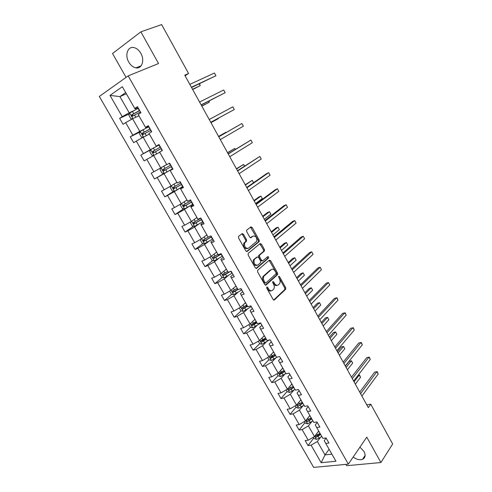 <?xml version="1.0" encoding="UTF-8"?>
<svg xmlns="http://www.w3.org/2000/svg" width="492" height="492" viewBox="0 0 492 492"><rect width="100%" height="100%" fill="white"/><g stroke="black" fill="none" stroke-linecap="round" stroke-linejoin="round"><path stroke-width="0.74" d="M266.799 287.008L266.762 288.171L273.14 299.511L274.376 299.966L285.717 289.21L285.668 287.685L279.481 276.578L278.57 276.313L279.419 278.81C280.335 280.674 280.391 282.291 279.591 283.669L278.361 284.874C277.033 285.797 275.729 285.292 274.462 283.355L273.644 281.898L272.783 281.559L272.752 282.709L273.57 284.167C274.499 286.043 274.554 287.679 273.743 289.081L272.476 290.323C271.117 291.27 269.794 290.766 268.503 288.81L267.673 287.34L266.799 287.008M128.781 62.133C130.718 65.399 133.117 67.306 135.964 67.853C141.88 69.083 144.949 60.221 140.829 53.296C138.922 50.061 136.567 48.148 133.762 47.552C127.631 46.193 124.636 55.295 128.781 62.133M353.176 457.056C356.577 459.497 359.695 460.248 362.53 459.319C365.359 457.868 365.857 455.272 364.018 451.521L359.947 447.123M243.417 234.204L242.119 233.645L238.632 236.338L238.552 237.98L245.834 250.926L247.125 251.461L259.266 241.554L259.186 240.114L252.132 227.445L250.865 226.88L246.621 230.225L246.713 231.646L249.776 237.132L251.049 237.679L253.066 236.086C256.018 235.877 257.218 237.648 256.658 241.406L248.362 248.245C245.348 248.522 244.118 246.744 244.665 242.894L246.59 241.166L246.504 239.715L243.417 234.204L242.531 234.561L241.781 233.903M345.851 464.374L346.608 465.703L380.906 462.529L366.755 437.136L348.348 464.134L128.166 75.885L158.535 63.529L140.866 31.826L161.647 24.6L188.577 73.486L184.746 75.184L368.305 407.634L370.759 404.196L366.755 404.83M380.906 462.529L392.671 443.975L370.759 404.196M257.679 270.243L257.623 271.904L264.764 284.604L266.018 285.089L277.599 274.585L277.543 273.085L270.612 260.643L269.388 260.139L257.679 270.243M255.342 267.845L248.134 255.022L248.202 253.374L260.17 243.583L261.418 244.118L264.413 249.505L264.487 250.963L259.487 255.237L259.561 256.707L261.572 260.299L262.82 260.815L267.722 256.633C268.491 256.566 268.792 257.027 268.632 258.023L256.615 268.355L255.342 267.845M140.866 31.826L112.527 53.511L126.075 77.373M137.988 107.6L135.048 108.953L134.734 108.437L137.446 106.653L140.927 112.773L138.209 114.525L145.534 127.373L148.276 125.675L151.72 131.727L148.971 133.4L156.222 146.118L158.996 144.5L162.409 150.497L159.623 152.083L166.806 164.672L169.605 163.141L172.987 169.076L170.177 170.583L177.286 183.049L180.115 181.597L183.454 187.47L180.619 188.897L187.661 201.24L190.515 199.869L193.83 205.687L190.964 207.034L197.932 219.254L200.816 217.962L204.094 223.725L201.203 224.992L208.104 237.095L211.013 235.877L214.26 241.584L211.345 242.777L218.177 254.764L221.111 253.62L224.327 259.272L221.388 260.385L228.159 272.254L231.117 271.19L234.303 276.781L231.332 277.826L238.036 289.585L241.018 288.589L244.173 294.13L241.185 295.102L247.827 306.744L250.834 305.821L253.958 311.307L250.945 312.211L257.519 323.742L260.545 322.887L263.644 328.324L260.606 329.16L267.119 340.581L270.17 339.794L273.238 345.175L270.182 345.944L276.633 357.26L279.702 356.54L282.74 361.872L279.659 362.573L286.055 373.779L289.148 373.127L292.156 378.409L289.056 379.043L295.391 390.15L298.503 389.559L301.479 394.793L298.361 395.359L304.634 406.361L307.771 405.838L310.723 411.023L307.58 411.527L313.798 422.425L316.953 421.964L319.874 427.099L316.713 427.542L322.875 438.341L326.048 437.942L328.945 443.028L325.766 443.415L335.931 461.244L321.153 462.708L311.085 445.186L308.035 445.555L305.175 440.592L308.22 440.205L302.119 429.596L299.093 430.026L296.209 425.02L299.234 424.571L293.078 413.864L290.065 414.35L287.156 409.301L290.163 408.797L283.952 397.991L280.963 398.538L278.023 393.44L281.012 392.874L274.739 381.97L271.768 382.579L268.81 377.432L271.775 376.804L265.446 365.802L262.494 366.472L259.505 361.276L262.451 360.587L256.068 349.48L253.134 350.212L250.114 344.972L253.042 344.216L246.597 333.01L243.688 333.804L240.643 328.515L243.54 327.697L237.039 316.381L234.155 317.248L231.08 311.903L233.952 311.018L227.39 299.597L224.524 300.526L221.425 295.138L224.278 294.185L217.648 282.654L214.813 283.656L211.677 278.214L214.506 277.187L207.815 265.551L205.004 266.621L201.837 261.123L204.647 260.034L197.889 248.282L195.103 249.426L191.905 243.878L194.691 242.71L187.87 230.846L185.103 232.064L181.88 226.461L184.635 225.225L177.747 213.245L175.011 214.53L171.757 208.879L174.488 207.569L167.532 195.472L164.82 196.837L161.536 191.124L164.236 189.74L157.219 177.526L154.531 178.965L151.21 173.202L153.891 171.739L146.8 159.402L144.144 160.921L140.792 155.103L143.436 153.559L136.278 141.106L133.652 142.698L130.263 136.825L132.883 135.202L125.657 122.625L123.055 124.298L119.636 118.363L122.225 116.659L110.005 95.399L122.348 86.721L134.734 108.437M348.348 464.134L313.681 467.4L99.329 96.45L128.166 75.885M144.716 128.904L139.808 131.352L132.606 118.763L138.916 115.774M132.606 118.763L125.657 122.625M139.808 131.352L132.883 135.202M148.609 126.26L145.73 127.686L145.534 127.373M155.128 147.151L150.324 149.716L143.19 137.256L149.371 134.107M143.19 137.256L136.278 141.106M150.324 149.716L143.436 153.559M159.125 144.728L156.222 146.118M166.702 164.494L160.736 167.907L153.67 155.57L159.728 152.262M153.67 155.57L146.8 159.402M160.736 167.907L153.891 171.739M176.886 182.354L171.044 185.921L164.051 173.701L168.725 170.97M164.051 173.701L157.219 177.526M171.044 185.921L164.236 189.74M172.852 168.848L170.177 170.583M186.978 200.047L181.253 203.756L174.328 191.659L178.903 188.805M174.328 191.659L167.532 195.472M181.253 203.756L174.488 207.569M183.135 186.905L180.453 188.577L180.619 188.897M196.966 217.569L191.37 221.425L184.506 209.438L188.989 206.474M184.506 209.438L177.747 213.245M191.37 221.425L184.635 225.225M193.313 204.789L190.693 206.529L190.964 207.034M206.868 234.924L201.382 238.921L194.586 227.052L198.977 223.971M194.586 227.052L187.87 230.846M201.382 238.921L194.691 242.71M203.393 222.495L200.828 224.303L201.203 224.992M216.671 252.113L211.302 256.252L204.574 244.493L208.866 241.308M204.574 244.493L197.889 248.282M211.302 256.252L204.647 260.034M213.38 240.035L210.871 241.91L211.345 242.777M226.382 269.142L221.129 273.417L214.463 261.775L218.663 258.472M214.463 261.775L207.815 265.551M221.129 273.417L214.506 277.187M223.27 257.408L220.81 259.346L221.388 260.385M236 286.012L230.865 290.421L224.26 278.884L228.374 275.483M224.26 278.884L217.648 282.654M230.865 290.421L224.278 294.185M233.067 274.616L230.662 276.615L231.332 277.826M245.533 302.728L240.508 307.266L233.964 295.84L237.987 292.328M233.964 295.84L227.39 299.597M240.508 307.266L233.952 311.018M242.771 291.658L240.416 293.724L241.185 295.102M254.979 319.283L250.059 323.957L243.577 312.635L247.513 309.019M243.577 312.635L237.039 316.381M250.059 323.957L243.54 327.697M252.378 308.539L250.077 310.667L250.945 312.211M264.333 335.692L259.524 340.489L253.103 329.271L256.953 325.556M253.103 329.271L246.597 333.01M259.524 340.489L253.042 344.216M261.904 325.267L259.653 327.451L260.606 329.16M273.601 351.946L268.896 356.866L262.537 345.753L266.301 341.94M262.537 345.753L256.068 349.48M268.896 356.866L262.451 360.587M271.332 341.835L269.136 344.08L270.182 345.944M282.789 368.053L278.183 373.09L271.885 362.081L275.569 358.176M271.885 362.081L265.446 365.802M278.183 373.09L271.775 376.804M280.68 358.25L278.527 360.556L279.659 362.573M291.891 384.012L287.389 389.172L281.147 378.262L284.745 374.258M281.147 378.262L274.739 381.97M287.389 389.172L281.012 392.874M289.936 374.51L287.832 376.872L289.056 379.043M300.907 399.83L296.51 405.101L290.323 394.295L293.847 390.199M290.323 394.295L283.952 397.991M296.51 405.101L290.163 408.797M299.111 390.63L297.057 393.04L298.361 395.359M309.849 415.5L305.544 420.888L299.413 410.18L302.857 405.992M299.413 410.18L293.078 413.864M305.544 420.888L299.234 424.571M308.201 406.595L306.19 409.061L307.58 411.527M318.705 431.035L314.499 436.533L308.423 425.918L311.793 421.644M308.423 425.918L302.119 429.596M314.499 436.533L308.22 440.205M317.205 422.413L315.243 424.934L316.713 427.542M329.105 449.276L325.015 454.903L317.352 441.521L320.643 437.154M317.352 441.521L311.085 445.186M321.153 462.708L325.015 454.903L331.897 454.165M185.078 75.786L188.577 73.486M125.706 92.601L119.919 96.598L129.193 112.797L134.199 110.485M126.389 93.8L119.919 96.598L110.005 95.399M326.128 438.089L324.216 440.666L325.766 443.415M129.193 112.797L122.225 116.659M313.785 438.028L308.035 445.555M304.972 422.646L299.093 430.026M296.086 407.124L290.065 414.35M289.567 388.649L289.204 389.061M287.113 391.466L280.963 398.538M281.16 372.259L280.237 373.274M278.06 375.667L271.768 382.579M272.98 355.458L271.221 357.309M268.927 359.72L262.494 366.472M264.948 338.373L262.181 341.147M258.306 341.184L259.714 343.637L253.134 350.212M256.35 321.7L253.22 324.695L252.15 324.271M250.465 327.328L243.688 333.804M247.095 305.464L244.819 307.531M241.16 310.864L234.155 317.248M237.747 289.075L236.763 289.929M231.775 294.253L224.524 300.526M222.316 277.482L214.813 283.656M212.784 260.545L205.004 266.621M203.171 243.454L195.103 249.426M193.497 226.197L185.103 232.064M183.75 208.768L175.011 214.53M173.94 191.173L164.82 196.837M164.07 173.399L154.531 178.965M150.595 149.857L140.792 155.103M140.035 131.942L130.263 136.825M129.396 113.83L119.636 118.363M267.673 287.34L266.769 287.635L267.593 289.105C268.749 290.895 269.985 291.467 271.307 290.815M277.224 285.348C275.926 286.006 274.702 285.44 273.558 283.65L272.746 282.193L273.644 281.898M273.675 300.052L284.813 289.493L284.763 287.968L278.583 276.873L279.481 276.578M265.342 285.175L276.701 274.887L276.645 273.392L269.112 260.373M265.016 282.605L265.895 282.943L275.994 273.847L276.018 272.716L275.169 271.19C273.909 269.253 272.611 268.724 271.264 269.604L263.94 276.184C263.152 277.58 263.22 279.198 264.142 281.049L265.016 282.605L264.112 282.9L265.582 283.048M264.112 282.9L263.238 281.35C262.316 279.505 262.248 277.882 263.036 276.492L270.366 269.917M262.445 260.951L260.674 260.625L258.669 257.033L258.589 255.563L263.601 251.289L263.521 249.838L259.862 243.835M255.981 268.447L267.654 258.441L267.353 256.947M254.604 259.284L254.235 259.708C253.632 263.595 254.831 265.379 257.845 265.065L260.723 262.568L260.655 261.08L258.638 257.482L257.377 256.959L253.343 260.034C252.71 263.835 253.89 265.637 256.885 265.44M256.849 257.156L257.377 256.959M253.712 259.61L256.486 257.285M247.464 248.589C244.456 248.86 243.226 247.076 243.774 243.245L245.705 241.51L245.619 240.065L242.531 234.561M250.489 237.771L252.181 236.431M246.535 251.56L258.38 241.892L258.3 240.453L250.52 227.15M313.324 437.222L314.117 438.6L316.504 439.356L319.16 438.206L321.75 436.373M317.814 432.197L318.921 431.416M319.997 433.304L315.415 436.14C314.96 436.767 315.218 437.154 316.178 437.296L320.673 434.491M320.341 433.907L317.002 436.219L316.178 437.296M355.329 384.129L360.519 377.333L359.271 375.058L354.062 381.835M358.071 375.291L359.609 375.07L360.519 377.333M360.587 393.655L376.915 371.657L378.182 373.975L361.909 396.048M359.738 392.118L374.67 372.087L377.216 371.675L378.182 373.975M304.363 421.576L305.249 423.132L307.629 423.858L312.906 420.863M308.939 416.644L310.052 415.863M347.395 369.763L352.702 363.102L351.442 360.808L349.295 361.263L345.384 366.122M311.141 417.763L306.547 420.592C306.073 421.232 306.319 421.626 307.297 421.773L311.823 418.969M311.51 418.415L307.297 421.773M352.702 363.102L351.442 360.808L346.116 367.45M295.323 405.795L296.307 407.517L298.681 408.225L303.982 405.217M299.979 400.943L301.104 400.168M339.394 355.273L344.818 348.76L343.551 346.448L341.411 346.94L337.414 351.688M302.199 402.087L297.605 404.91C297.1 405.556 297.346 405.955 298.337 406.103L302.887 403.299M302.592 402.776L298.337 406.103M344.818 348.76L343.551 346.448L338.109 352.942M352.297 378.643L369.006 357.112L370.279 359.449L353.631 381.054M351.491 377.186L366.774 357.579L369.326 357.167L370.279 359.449M343.933 363.496L361.03 342.444L362.309 344.806L345.279 365.931M343.176 362.124L358.803 342.955L361.368 342.537L362.309 344.806M286.196 389.867L287.285 391.767L289.653 392.444L294.979 389.424M290.938 385.107L292.07 384.332M331.331 340.667L336.872 334.296L335.587 331.965L333.465 332.494L329.382 337.137M293.177 386.269L288.576 389.08C288.048 389.738 288.287 390.144 289.296 390.297L293.872 387.493M293.595 387.001L289.296 390.297M336.872 334.296L335.587 331.965L330.027 338.312M335.501 348.219L352.979 327.66L354.277 330.034L336.854 350.679M334.788 346.934L350.771 328.207L353.342 327.783L354.277 330.034M276.984 373.785L278.177 375.87L280.538 376.521L285.889 373.489M281.811 369.117L282.962 368.354M323.195 325.938L328.859 319.714L327.567 317.365L325.452 317.93L321.282 322.469M284.075 370.31L279.462 373.114C278.915 373.779 279.148 374.191 280.163 374.344L284.776 371.54M284.517 371.085L281.061 373.36L280.016 373.01M280.163 374.344L281.067 373.354L280.163 374.344M328.859 319.714L327.567 317.365L321.885 323.564M326.989 332.813L344.867 312.746L346.177 315.144L328.361 335.292M326.325 331.608L342.666 313.33L345.249 312.906L346.177 315.144M267.691 357.561L268.989 359.83L271.344 360.452L277.119 357.143M272.605 352.985L273.761 352.223M314.997 311.085L320.778 305.015L319.474 302.648L317.371 303.25L313.115 307.672M274.887 354.197L270.249 357.001C269.702 357.666 269.93 358.084 270.932 358.256L275.594 355.439M275.354 355.015L271.873 357.284L270.815 356.915M320.778 305.015L319.474 302.648L313.675 308.693M318.41 317.266L336.688 297.709L338.004 300.126L319.788 319.769M317.795 316.153L334.498 298.337L337.094 297.906L338.004 300.126M259.714 343.637L262.064 344.234L269.198 340.046M263.312 336.706L264.481 335.95M306.725 296.104L312.629 290.188L311.319 287.802L309.228 288.447L304.874 292.758M265.612 337.936L260.945 340.741C260.403 341.405 260.625 341.829 261.615 342.014L266.332 339.191M266.104 338.803L262.537 341.085L261.529 340.673M312.629 290.188L311.319 287.802L305.391 293.693M309.751 301.584L328.441 282.543L329.763 284.979L311.141 304.111M309.185 300.557L326.264 283.207L328.441 282.543L329.763 284.979M248.841 324.652L250.354 327.297L252.697 327.863L260.692 323.139M253.933 320.274L255.108 319.517M298.386 281L304.413 275.243L303.09 272.832L301.012 273.515L296.571 277.716M256.258 321.528L251.56 324.333C251.018 324.991 251.234 325.421 252.205 325.624L256.978 322.795M256.775 322.438L252.285 325.599M304.413 275.243L303.09 272.832L297.039 278.57M301.018 285.766L320.12 267.248L321.454 269.708L302.42 288.312M300.501 284.831L317.955 267.955L320.12 267.248L321.454 269.708M239.278 307.967L240.908 310.809L243.239 311.344L251.283 306.614M244.469 303.687L245.656 302.937M289.972 265.766L296.129 260.17L294.8 257.74L292.728 258.466L288.195 262.543M246.812 304.966L242.082 307.764C241.547 308.423 241.757 308.859 242.716 309.081L247.537 306.245M247.353 305.919L243.669 308.207L242.691 307.721M296.129 260.17L294.8 257.74L288.62 263.312M292.205 269.807L311.725 251.824L313.078 254.303L293.619 272.371M291.738 268.958L309.573 252.574L311.725 251.824L313.078 254.303M229.629 291.129L231.369 294.161L233.7 294.671L241.793 289.942M234.918 286.947L236.111 286.203M281.492 250.403L287.777 244.973L286.436 242.525L284.376 243.288L279.751 247.248M237.273 288.244L232.519 291.049C231.99 291.707 232.193 292.15 233.134 292.383L238.011 289.536M237.845 289.253L234.106 291.541L233.14 291.018M287.777 244.973L286.436 242.525L280.126 247.931M219.893 274.124L221.744 277.359L224.063 277.839L232.206 273.103M225.268 270.047L226.474 269.308M272.937 234.912L279.358 229.641L277.998 227.175L275.957 227.98L271.233 231.818M227.655 271.375L222.864 274.173C222.341 274.825 222.538 275.274 223.466 275.52L230.361 271.461M229.032 271.941L224.457 274.708L223.503 274.155M279.358 229.641L277.998 227.175L271.559 232.415M210.348 256.793L210.152 257.119L212.027 260.403L214.34 260.846L222.532 256.111M215.533 252.986L216.751 252.255M217.938 254.339L213.122 257.138C212.599 257.79 212.79 258.245 213.7 258.503L221.351 254.032M221.222 253.81L214.918 257.642L213.774 257.125M264.309 219.284L270.858 214.186L269.493 211.695L267.464 212.544L262.642 216.259M270.858 214.186L269.493 211.695L262.919 216.769M200.705 239.303L200.324 239.973L202.224 243.282L204.524 243.694L212.765 238.958M205.705 235.766L206.929 235.035M208.448 236.953L203.282 239.942L203.848 241.326L211.572 236.861M211.468 236.677L205.109 240.483L203.952 239.936M255.606 203.522L262.291 198.596L260.914 196.087L258.897 196.978L253.977 200.57M262.291 198.596L260.914 196.087L254.204 200.988M190.951 221.658L190.404 222.655L192.323 226L194.617 226.382L202.907 221.64M195.785 218.38L197.021 217.655M200.939 218.184L193.35 222.581L193.903 223.983L201.702 219.524M201.622 219.377L195.207 223.159L194.039 222.575M253.565 182.71L252.261 180.343L245.237 184.74M253.608 182.68L252.261 180.343L245.416 185.066M181.074 203.86L180.392 205.176L182.329 208.553L184.611 208.903L192.956 204.162M185.767 200.828L187.009 200.109M190.97 200.668L183.325 205.047L183.86 206.474L191.739 202.021M191.677 201.917L185.213 205.674L184.033 205.041M244.463 166.155L243.534 164.463L236.424 168.774M244.721 165.988L243.534 164.463L236.554 169.008M171.087 185.896L170.281 187.526L172.237 190.933L174.512 191.253L182.907 186.511M175.65 183.11L176.911 182.391M180.902 182.981L173.196 187.354L173.725 188.793L181.677 184.346M181.64 184.285L175.121 188.018L173.928 187.335M235.281 149.451L234.733 148.449L227.532 152.674M235.545 149.291L234.733 148.449L227.605 152.809M160.982 167.766L160.072 169.709L162.046 173.147L164.31 173.43L172.766 168.688M165.441 165.214L166.708 164.506M170.736 165.127L162.975 169.482L163.485 170.939L171.523 166.505M171.511 166.48L164.931 170.189L163.731 169.426M226.019 132.594L225.853 132.293L218.565 136.432M226.123 132.532L225.853 132.293L218.583 136.469M158.442 152.957L159.722 152.249M153.928 155.429L151.757 155.189L149.771 151.714L150.693 149.636L159.217 144.888M153.153 152.914L154.273 152.311C153.375 151.997 153.227 151.499 153.842 150.798L160.484 147.12L152.655 151.444L153.455 152.834L161.265 148.492M210.97 122.68L218.337 118.621L218.177 118.32M210.945 122.637L218.337 118.621L218.282 118.264M148.067 134.771L149.353 134.07M143.233 137.231L141.37 137.059L139.359 133.547L140.263 131.407L148.842 126.665M150.109 128.892L142.231 133.221L142.717 134.716L150.909 130.3M201.855 106.174L209.315 102.207L208.756 101.18M142.717 134.716L143.861 134.138C142.975 133.812 142.84 133.307 143.449 132.612L150.146 128.959M201.775 106.032L209.315 102.207L209.032 101.044M283.312 253.7L303.263 236.265L304.622 238.768L284.745 256.289M282.9 252.95L301.122 237.058L303.263 236.265L304.622 238.768M274.339 237.452L294.726 220.57L296.098 223.097L275.784 240.065M273.976 236.8L292.599 221.412L294.726 220.57L296.098 223.097M265.286 221.062L286.116 204.746L287.5 207.292L266.744 223.694M264.979 220.502L284.001 205.631L286.116 204.746L287.5 207.292M256.154 204.518L277.433 188.78L278.829 191.345L257.623 207.175M255.901 204.057L275.329 189.709L277.433 188.78L278.829 191.345M246.941 187.821L268.669 172.674L270.077 175.263L248.423 190.509M246.738 187.464L266.584 173.651L268.669 172.674L270.077 175.263M237.636 170.976L259.831 156.425L261.252 159.039L239.137 173.688M237.495 170.718L259.831 156.425L261.252 159.039M228.251 153.978L250.914 140.042L252.353 142.674L229.764 156.714M228.165 153.824L250.914 140.042L252.353 142.674M218.78 136.819L241.923 123.504L243.368 126.167L220.305 139.58M218.755 136.776L241.923 123.504L243.368 126.167M210.779 122.336L234.309 109.507L210.754 122.293M232.845 106.825L234.309 109.507L232.845 106.825L209.217 119.507M201.21 104.993L225.164 92.699L201.123 104.839M223.688 89.993L225.164 92.699L223.688 89.993L199.567 102.029M137.582 116.407L138.879 115.706M132.422 118.867L130.878 118.744L128.849 115.202L129.728 113.006L138.363 108.258M139.642 110.509L131.708 114.827L132.182 116.333L140.454 111.93M192.661 89.519L200.219 85.645L199.248 83.886M133.301 115.786C132.465 115.417 132.348 114.907 132.951 114.242L139.703 110.62M192.526 89.273L200.219 85.645L199.531 83.751M191.542 87.496L215.939 75.743L191.394 87.225M214.45 73.013L215.939 75.743L214.45 73.013L189.826 84.39M267.593 289.105L268.503 288.81M273.558 283.65L274.462 283.355M284.763 287.968L285.668 287.685M284.733 289.591L285.637 289.302M273.878 300.12L274.376 299.966M269.721 260.963L270.612 260.643M276.645 273.392L277.543 273.085M276.602 275.003L277.5 274.702M265.563 285.237L266.018 285.089M263.404 276.061L264.309 275.76M263.238 281.35L264.142 281.049M260.526 244.456L261.418 244.118M263.521 249.838L264.413 249.505M263.472 251.437L264.364 251.105M258.724 255.416L259.616 255.084M258.669 257.033L259.561 256.707M260.674 260.625L261.572 260.299M267.654 258.441L268.546 258.115M256.215 268.497L256.615 268.355M245.619 240.065L246.504 239.715M245.545 241.689L246.437 241.344M244.198 242.759L245.09 242.408M250.742 237.802L251.049 237.679M251.252 227.802L252.132 227.445M258.3 240.453L259.186 240.114M258.245 242.052L259.13 241.713M246.781 251.597L247.125 251.461M314.689 436.281L316.442 439.338M318.084 436.324L319.16 438.206M316.62 433.759L317.408 435.131M305.741 420.642L307.574 423.84M309.21 420.789L310.292 422.689M307.715 418.175L308.527 419.59M296.707 404.861L298.626 408.206M300.255 405.119L301.35 407.032M298.73 402.444L299.56 403.907M287.592 388.932L289.591 392.425M291.221 389.301L292.322 391.232M289.659 386.571L290.52 388.077M278.398 372.862L280.483 376.503M282.101 373.342L283.214 375.291M280.508 370.55L281.393 372.106M269.112 356.638L271.283 360.433M272.894 357.229L274.019 359.203M271.27 354.388L272.187 355.987M271.873 357.284L270.957 358.244M259.739 340.267L262.002 344.222M263.607 340.974L264.745 342.961M261.947 338.066L262.888 339.72M262.599 341.054L261.664 341.995M250.28 323.742L252.636 327.85M260.231 322.98L260.422 323.312M254.235 324.566L255.379 326.571M252.537 321.602L253.509 323.299M240.736 307.057L243.183 311.331M250.52 305.919L251.012 306.793M244.77 308.004L245.926 310.028M243.042 304.978L244.038 306.725M243.792 308.158L242.814 309.05M231.099 290.219L233.638 294.659M240.711 288.693L241.517 290.114M235.219 291.289L236.388 293.337M233.454 288.201L234.481 289.997M234.26 291.473L233.257 292.34M221.369 273.22L224.008 277.826M230.81 271.301L231.935 273.275M225.582 274.413L226.763 276.479M223.78 271.264L224.838 273.109M224.635 274.634L223.608 275.477M211.548 256.061L214.284 260.84M221.074 254.204L222.255 256.283M215.847 257.384L217.04 259.469M214.008 254.167L215.096 256.068M214.918 257.642L213.872 258.454M201.634 238.737L204.469 243.688M211.296 237.027L212.489 239.13M206.025 240.188L207.224 242.292M204.149 236.904L205.269 238.86M205.109 240.483L204.045 241.271M191.622 221.246L194.555 226.369M201.419 219.69L202.63 221.812M196.105 222.827L197.323 224.955M194.192 219.481L195.342 221.486M195.207 223.159L194.119 223.922M181.517 203.59L184.555 208.891M191.456 202.187L192.673 204.328M190.22 200.01L190.681 200.834M186.093 205.305L187.317 207.446M184.143 201.886L185.318 203.946M185.213 205.674L184.1 206.406M171.314 185.755L174.451 191.24M181.394 184.512L182.624 186.677M179.82 181.751L180.613 183.147M175.982 187.612L177.225 189.777M173.99 184.125L175.201 186.24M175.121 188.018L173.983 188.719M161.007 167.754L164.254 173.424M171.234 166.671L172.477 168.854M169.316 163.301L170.447 165.287M165.779 169.746L167.028 171.929M163.744 166.185L164.986 168.362M164.931 170.189L163.768 170.865M150.669 149.685L153.947 155.417M160.976 148.652L162.114 150.663M158.922 145.054L160.183 147.262M155.472 151.702L156.727 153.898M153.412 148.098L154.672 150.312M153.842 150.798L152.655 151.444M140.238 131.462L143.473 137.114M150.613 130.46L151.438 131.899M148.547 126.825L149.814 129.052M145.066 133.486L146.309 135.669M142.981 129.845L144.261 132.077M143.449 132.612L142.231 133.221M129.71 113.062L132.895 118.627M140.152 112.09L140.644 112.951M138.061 108.418L139.347 110.669M134.556 115.091L135.792 117.256M132.453 111.42L133.744 113.67M132.951 114.242L131.708 114.827M141.13 65.787L135.964 67.853M365.132 455.407L362.53 459.319M284.813 289.493L285.717 289.21M276.701 274.887L277.599 274.585M263.036 276.492L263.94 276.184M263.601 251.289L264.487 250.963M258.589 255.563L259.487 255.237M267.74 258.343L268.632 258.023M253.343 260.034L254.235 259.708M245.705 241.51L246.59 241.166M243.774 243.245L244.665 242.894M258.38 241.892L259.266 241.554M271.842 357.297L270.932 358.256M262.537 341.085L261.615 342.014M253.146 324.726L252.205 325.624M243.669 308.207L242.716 309.081M234.106 291.541L233.134 292.383M224.457 274.708L223.466 275.52M214.709 257.722L213.7 258.503M204.875 240.57L203.848 241.326M194.943 223.257L193.903 223.983M184.924 205.773L183.86 206.474M174.801 188.128L173.725 188.793M164.586 170.306L163.485 170.939M133.111 115.897L132.182 116.333"/></g></svg>
